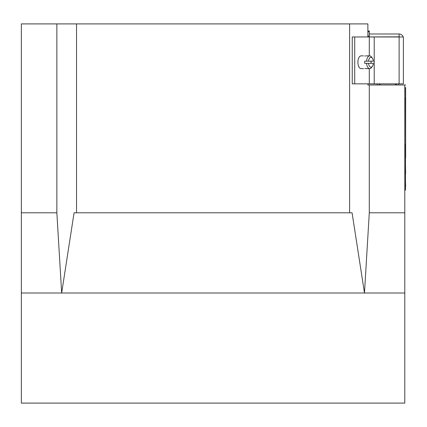 <?xml version="1.0" encoding="UTF-8"?>
<svg xmlns="http://www.w3.org/2000/svg" width="427" height="427" viewBox="0 0 427 427"><rect width="100%" height="100%" fill="white"/><g stroke="black" fill="none" stroke-linecap="round" stroke-linejoin="round"><path stroke-width="0.64" d="M377.287 83.836L377.105 84.973M404.796 212.79L404.796 293.002L61.664 293.002L74.074 212.79L352.072 212.79L364.482 293.002L369.291 212.79L404.796 212.79L404.796 84.973L367.871 84.973L367.871 83.836M367.871 36.973L367.871 23.907L21.35 23.907L21.35 293.002L61.664 293.002L56.855 212.79L21.35 212.79M349.617 212.79L349.617 23.907M76.534 212.79L76.534 23.907M404.796 293.002L404.796 403.093L21.35 403.093L21.35 293.002M56.855 212.79L56.855 23.907M369.291 212.79L369.291 84.973M369.291 31.08L367.871 30.979M403.184 36.973A4.259 4.259 0 0 0 399.117 33.989L369.291 33.989L369.291 31.406L367.871 31.406M369.291 31.406L369.291 31.006L367.871 31.006M369.291 31.806L367.871 31.806M369.291 36.098L367.871 36.098M369.291 68.64L369.291 83.836L354.709 83.836L354.709 36.973L399.117 36.829L399.117 33.989M395.498 83.836L395.498 84.973M380.014 83.836L380.014 84.973M354.709 36.973L352.254 36.973L352.254 83.836L354.709 83.836M369.291 55.862L369.291 36.973L403.376 36.973L403.376 83.836L403.376 42.652M403.376 36.973L403.376 38.249M369.291 83.836L403.376 83.836M399.736 36.973A1.42 1.42 0 0 0 399.117 36.829M369.291 33.989L369.291 36.829M364.791 55.98L365.501 56.022M364.791 68.523L365.501 68.48M363.564 55.862L361.103 55.862A6.389 3.197 90 0 0 357.906 62.251A6.389 3.197 90 0 0 361.103 68.64L363.564 68.64M371.015 63.319A6.389 3.197 90 0 0 371.063 62.251A6.389 3.197 90 0 0 371.015 61.184M366.558 63.319A6.389 3.197 90 0 0 369.713 68.64A6.389 3.197 90 0 0 371.554 67.471L372.376 66.308A4.969 2.487 90 0 0 373.369 63.319L364.717 63.319A6.389 3.197 -90 0 1 364.669 62.251A6.389 3.197 -90 0 1 364.717 61.184L373.369 61.184A4.969 2.487 90 0 0 372.376 58.195A4.969 2.487 90 0 0 368.512 61.184M372.376 58.195L371.554 57.031A6.389 3.197 90 0 0 369.713 55.862A6.389 3.197 90 0 0 366.558 61.184M368.512 63.319A4.969 2.487 90 0 0 372.376 66.308M405.506 157.835L405.506 164.507M405.506 186.562L405.65 186.247M405.506 143.958L405.506 190.068L404.796 190.068M405.506 97.495L405.65 144.62M405.65 91.613L405.65 99.176M405.65 99.603L405.65 104.855M405.65 105.282L405.65 110.54M405.65 110.961L405.65 116.219M405.65 116.646L405.65 121.898M405.506 87.599L405.65 93.497M405.65 122.325L405.65 127.577M405.65 145.047L405.65 150.304M405.65 150.726L405.65 155.983M405.506 84.973L404.796 84.973M405.65 185.596L405.506 181.998M405.65 186.519L405.506 185.27M405.506 180.899L405.506 175.801M405.65 173.736L405.506 173.031M405.65 93.919L405.506 94.42M405.65 128.004L405.506 128.58M405.506 132.221L405.65 133.261M405.65 133.688L405.506 134.11M405.65 134.11L405.65 138.94M405.65 139.367L405.506 140.312M405.65 156.41L405.506 156.746M405.65 87.599L405.506 91.864M405.65 94.42L405.506 94.917M405.65 97.495L405.65 94.917M405.65 132.221L405.65 128.58M405.65 143.958L405.65 140.312M405.506 165.532L405.65 173.031M405.506 157.686L405.65 156.746M405.65 157.899L405.65 157.504M379.235 83.836L379.235 84.973M396.277 83.836L396.277 84.973M374.212 36.973L374.212 83.836M399.117 36.973L399.117 83.836M398.226 83.836L398.407 84.973M366.019 68.64L369.713 68.64M366.019 55.862L369.713 55.862"/></g></svg>
